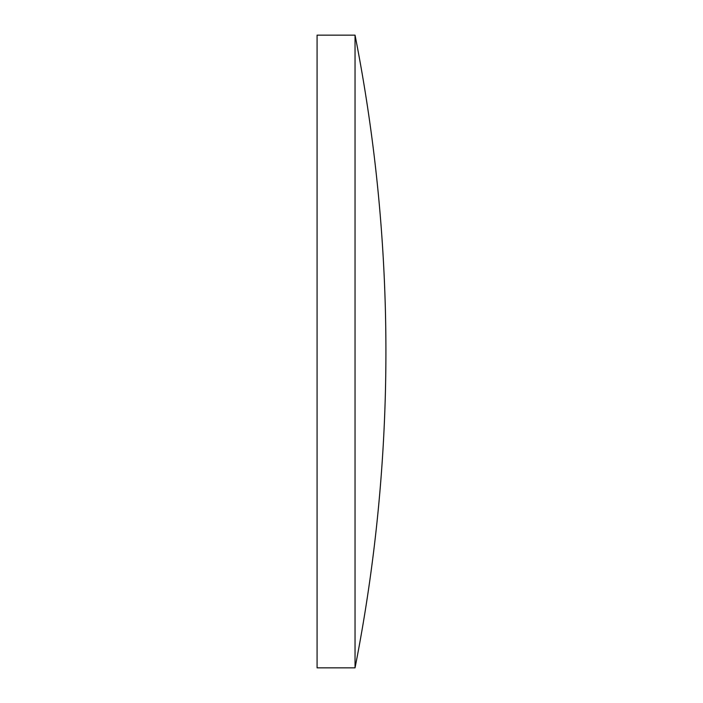 <?xml version="1.0" encoding="UTF-8"?>
<svg xmlns="http://www.w3.org/2000/svg" width="703" height="703" viewBox="0 0 703 703"><rect width="100%" height="100%" fill="white"/><g stroke="black" fill="none" stroke-linecap="round" stroke-linejoin="round"><path stroke-width="0.53" stroke-dasharray="3.52 2.64" d="M355.041 35.15L355.041 667.85M317.079 35.15L317.079 667.85"/><path stroke-width="1.05" d="M317.079 351.5L317.079 35.15L355.041 35.15L355.041 667.85L317.079 667.85L317.079 351.5M355.041 667.85A1636.083 1636.083 0 0 0 355.041 35.15"/></g></svg>
